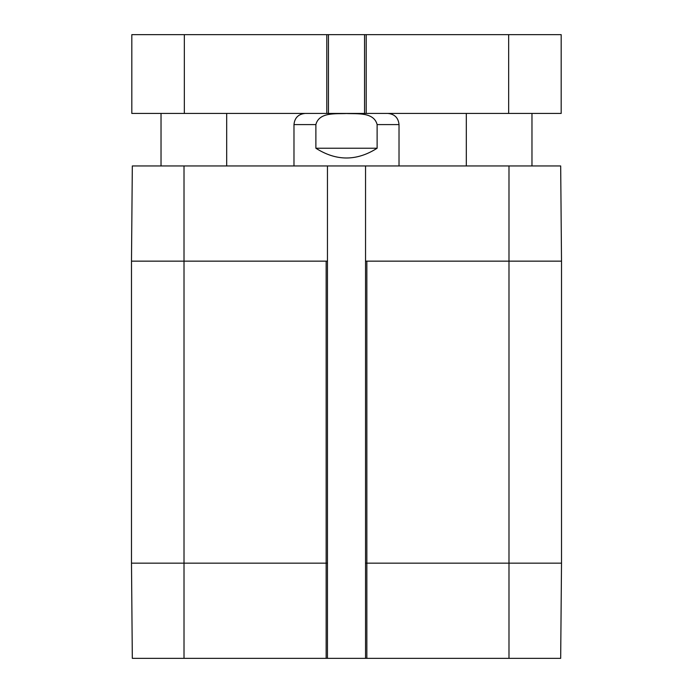 <?xml version="1.0" encoding="UTF-8"?>
<svg xmlns="http://www.w3.org/2000/svg" width="693" height="693" viewBox="0 0 693 693"><rect width="100%" height="100%" fill="white"/><g stroke="black" fill="none" stroke-linecap="round" stroke-linejoin="round"><path stroke-width="1.04" d="M364.553 113.435L561.183 113.435L561.183 34.65L131.817 34.65L131.817 113.435L364.553 113.435L364.553 34.65M328.447 113.435L328.447 34.65M561.183 113.435L561.183 34.65L561.183 113.435M377.122 148.233C356.704 161.244 336.296 161.244 315.878 148.233L315.878 124.593C319.135 111.824 336.14 114.076 346.5 113.513C356.86 114.076 373.865 111.824 377.122 124.593L377.122 148.233L315.878 148.233M387.863 113.435C394.638 114.094 398.362 117.819 399.021 124.593L399.021 165.956M561.512 563.158L365.54 563.158L365.54 658.35L560.68 658.35L561.512 563.158L561.512 261.148L560.68 165.956L365.54 165.956L365.54 261.148L508.991 261.148L508.991 165.956M365.54 658.35L327.46 658.35L327.46 165.956L132.32 165.956L131.488 261.148L131.488 563.158L132.32 658.35L327.46 658.35M327.46 165.956L365.54 165.956M327.46 261.148L184.009 261.148L184.009 165.956M365.54 563.158L365.54 261.148M326.801 113.435L326.801 34.65M184.338 113.435L184.338 34.65M508.662 113.435L508.662 34.65M366.199 113.435L366.199 34.65M315.878 124.593L293.979 124.593L293.979 165.956M399.021 124.593L377.122 124.593M561.512 261.148L508.991 261.148L508.991 658.35M327.46 563.158L184.009 563.158L184.009 261.148L131.488 261.148M366.848 658.35L366.848 261.148M326.152 658.35L326.152 261.148M184.009 658.35L184.009 563.158L131.488 563.158M226.68 165.956L226.68 113.435M161.027 165.956L161.027 113.435M531.973 165.956L531.973 113.435M466.32 165.956L466.32 113.435M293.979 124.593C294.638 117.819 298.362 114.094 305.137 113.435"/></g></svg>
